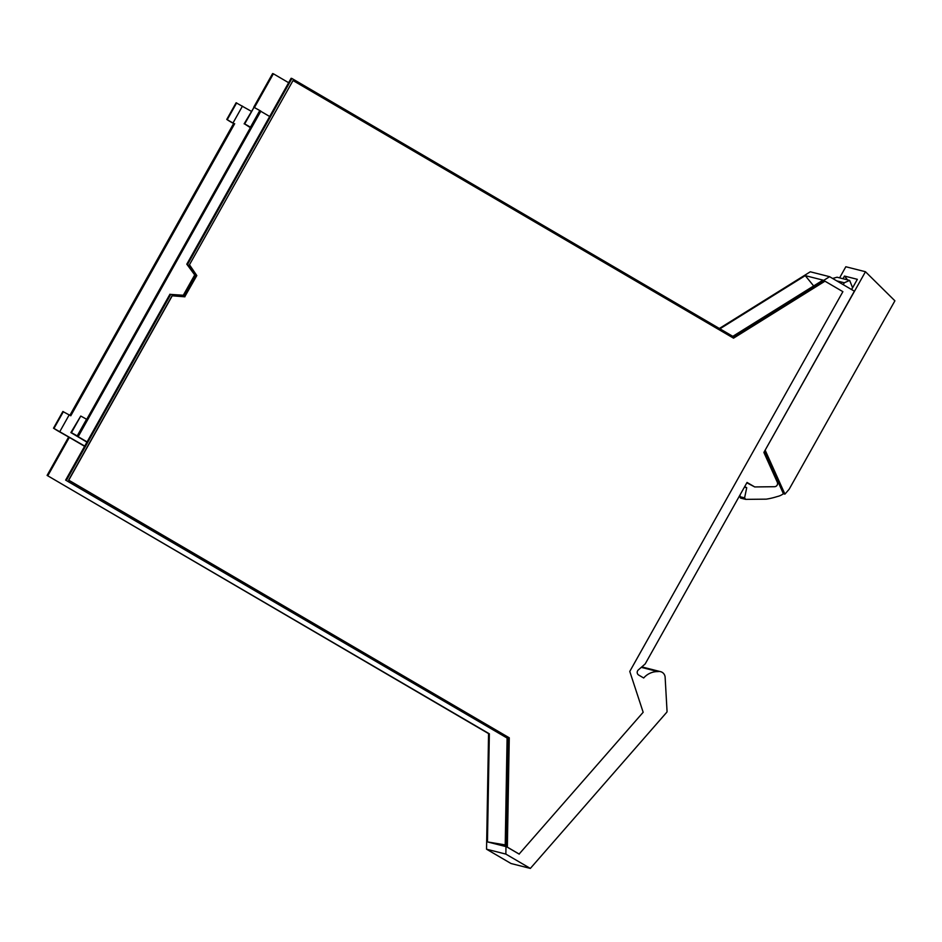 <?xml version="1.0" encoding="UTF-8"?>
<svg xmlns="http://www.w3.org/2000/svg" width="942" height="942" viewBox="0 0 942 942"><rect width="100%" height="100%" fill="white"/><g stroke="black" fill="none" stroke-linecap="round" stroke-linejoin="round"><path stroke-width="1.41" d="M66.411 480.314L170.738 294.41L184.09 295.458L195.23 275.617L187.588 264.384L291.914 78.48L733.371 336.671L829.608 276.701L854.37 291.184L763.88 452.431L777.291 482.222A3.132 3.026 -75.8 0 1 774.512 486.708L754.73 486.943L747.041 482.445L645.188 663.933L638.299 669.962A3.132 3.026 -75.8 0 0 638.7 675.061L643.692 677.981A18.828 18.192 -75.8 0 1 657.987 671.599A6.311 6.088 -75.8 0 1 665.134 677.322L667.054 711.375A1.26 1.213 -75.8 0 1 666.736 712.293L530.346 868.418L505.854 854.1L507.879 738.504L65.634 480.114L507.879 738.504M196.666 275.535L184.75 296.765L172.068 295.776L68.601 480.149L509.104 737.774L507.196 847.117L519.101 854.076L643.162 712.282L629.774 671.434L842.89 291.667L824.968 281.187L733.535 338.166L293.033 80.541L189.413 264.867L196.819 275.57L184.75 296.765M293.033 80.541L189.413 264.867M824.968 281.187L733.418 338.096M641.278 667.36L657.987 671.599M829.608 276.701L810.297 271.791L719.358 328.475M732.805 336.341L822.99 280.127L805.245 275.629L719.923 328.805M291.914 78.48L291.125 78.28L269.977 115.96L186.799 264.184L187.588 264.384M195.23 275.617L186.799 264.184M184.09 295.458L183.301 295.258L194.441 275.417M170.738 294.41L183.301 295.258M86.711 419.367L250.395 127.676L251.42 127.935L78.257 436.535L77.633 436.382L87.076 441.904L65.634 480.114M169.949 294.21L87.076 441.904M68.66 437.006L47.1 475.416L489.345 733.806L487.461 841.913L505.206 846.422L507.09 738.304M489.345 733.806L488.568 733.606L486.543 849.201L505.854 854.1M530.346 868.418L511.035 863.52L486.543 849.201M196.819 275.57L189.566 264.902M184.903 296.812L172.221 295.812L68.754 480.185L509.269 737.81L507.349 847.152L519.254 854.123M851.662 289.453L852.534 287.593L849.637 280.41L837.061 277.219L832.61 278.455M849.637 280.41L844.291 282.777L843.231 284.661M805.245 275.629L813.664 285.944M260.781 111.297L269.683 116.502M251.42 127.935L250.466 127.182A10.068 0.695 29.3 0 0 244.673 123.967L250.395 127.676M487.461 841.913L505.23 844.915M244.143 123.838L254.022 107.317L260.863 111.144L251.514 127.794M87.606 419.885L86.558 419.272A10.068 0.695 29.3 0 0 80.753 416.058L70.886 432.578L86.935 442.151M78.257 436.535L77.209 435.922L86.558 419.272M80.753 416.058L71.415 432.719A10.068 0.695 29.3 0 1 77.209 435.922M254.022 107.317L244.673 123.967M47.1 475.416L488.568 733.606M254.434 107.541L273.38 73.782L272.603 73.582L253.716 107.235M84.592 446.32L69.331 437.394L47.889 475.616M273.38 73.782L288.641 82.708M84.733 446.072L53.517 428.174A10.068 0.695 29.3 0 0 58.216 431.095L69.331 437.394M69.896 415.269L233.675 123.437L231.473 122.354A10.068 0.695 -150.7 0 1 226.775 119.422L233.675 123.437M53.517 428.174L62.855 411.513L70.78 415.787L234.688 123.696M226.775 119.422L236.112 102.772L251.22 111.238M59.864 431.518L69.202 414.869M54.035 428.304L63.385 411.654M236.642 102.902L227.305 119.563M242.459 106.116L233.121 122.778M754.73 486.943L746.841 482.799M744.416 487.132L746.723 487.72L744.592 497.871L745.64 499.366L766.27 499.154A75.313 72.758 -75.8 0 0 777.315 496.528A15.684 15.154 -75.8 0 0 783.391 493.726L764.398 451.524M745.64 499.366L740.494 498.071L739.929 495.115M744.733 486.555L746.723 487.72M839.605 277.866L845.834 266.751L865.462 271.732L765.081 450.311M842.972 278.726L844.468 276.053L857.35 279.327L851.603 289.559M765.234 450.347L784.933 494.126L783.391 493.726M784.933 494.126L789.149 489.251L894.9 300.816L865.462 271.732M739.588 496.929A75.313 72.758 -75.8 0 1 738.94 496.893M844.468 276.053L847.612 279.904M836.72 280.857L844.291 282.777M259.815 110.52L250.466 127.182M739.623 496.611L744.592 497.871M641.796 666.901L660.589 671.67"/></g></svg>
